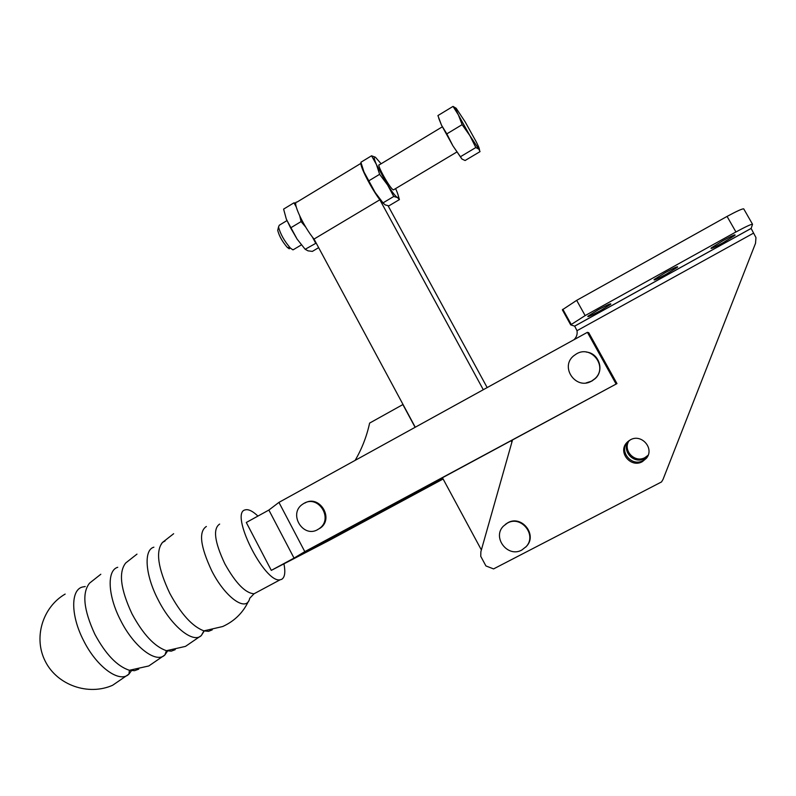 <?xml version="1.0" encoding="UTF-8"?>
<svg xmlns="http://www.w3.org/2000/svg" width="796" height="796" viewBox="0 0 796 796"><rect width="100%" height="100%" fill="white"/><g stroke="black" fill="none" stroke-linecap="round" stroke-linejoin="round"><path stroke-width="1.19" d="M165.11 540.942L162.384 542.524C155.499 551.339 157.956 568.264 169.777 593.318C181.06 614.094 192.443 626.611 203.935 630.87L208.552 631.327L212.243 629.855M136.972 554.125L125.728 562.971C118.415 572.215 120.514 589.199 132.027 613.905C143.081 634.332 154.543 646.601 166.414 650.71L171.279 651.148L175.239 649.645M100.813 574.244L89.56 583.14C81.849 592.811 83.6 609.826 94.823 634.193C105.659 654.292 117.181 666.322 129.4 670.282L134.494 670.69L138.723 669.177M586.304 352.071C598.861 353.046 604.671 370.21 595.249 378.568L591.796 381.095L586.164 382.896M576.473 353.872C591.488 344.678 608.234 366.926 595 378.598L591.537 381.125C576.025 390.428 559.578 367.065 573.667 355.832L576.473 353.872M505.301 524.415L507.778 522.773C521.46 514.684 537.579 534.604 526.624 546.155L525.708 547.121M507.341 523.121C521.042 515.022 537.2 534.982 526.216 546.563L521.877 549.996C507.798 558.155 491.848 537.399 503.44 526.106L507.341 523.121M361.105 163.14C359.364 165.25 371.006 188.065 379.841 199.776L314.022 239.069C303.445 226.462 291.664 200.841 296.948 202.124L361.056 163.279M293.714 249.466L292.769 249.785L290.351 248.034C284.272 240.969 280.331 233.944 278.52 226.979L279.267 225.248L286.938 220.621M290.142 247.984L289.237 248.8L287.276 247.377C282.361 241.685 279.177 236.014 277.724 230.392L278.033 229.049M442.307 126.833L379.354 164.832C375.951 163.319 389.821 188.324 393.194 189.786L393.821 189.657M257.924 516.087C253.188 511.559 249.267 509.43 246.153 509.689L245.337 509.858C229.079 512.246 264.362 583.548 280.122 579.787L281.635 579.349C284.799 577.488 285.585 572.423 284.003 564.155M206.363 526.474C198.512 531.599 200.303 546.364 211.726 570.782C225.387 597.925 246.869 612.781 249.715 598.284L254.033 593.776L257.108 592.134M153.887 547.19C143.539 549.787 145.121 574.841 158.096 599.687C171.429 626.323 193.229 643.865 201.318 635.556L204.293 630.85M117.738 567.289C106.803 570.235 107.689 595.488 120.524 620.183C133.748 646.859 156.245 663.914 164.871 654.969L167.827 650.65M85.242 586.513L82.088 587.11C70.595 590.393 70.804 615.845 83.49 640.382C96.624 667.098 119.798 683.655 128.962 674.083L131.818 670.162M722.867 242.83C713.972 247.646 710.092 249.347 711.226 247.944L723.216 240.511C732.181 235.656 736.071 233.944 734.897 235.377L722.867 242.83M666.143 274.242C657.148 279.117 653.168 280.869 654.212 279.495L665.446 272.53C674.53 267.615 678.52 265.864 677.436 267.247L666.143 274.242M600.234 310.758C591.11 315.684 587 317.495 587.926 316.191L598.343 309.724C607.557 304.749 611.676 302.938 610.701 304.271L600.234 310.758M627.895 441.531L627.457 442.019C618.681 451.511 631.785 467.182 643.059 460.585L647.377 456.824M630.303 439.87C641.407 433.273 654.78 448.476 646.422 458.257L642.362 461.66C630.959 468.317 617.706 452.476 626.581 442.865L630.303 439.87M629.298 440.457C622.084 449.919 634.681 463.62 645.068 457.531L648.133 455.232M647.904 455.77L644.412 458.536C633.636 464.834 620.85 450.228 628.82 440.795M304.808 503.082C319.087 494.346 334.211 517.907 320.649 527.857L316.947 529.987M303.933 503.38C318.241 494.624 333.405 518.246 319.813 528.206L317.743 529.589C303.127 538.355 288.242 514.087 302.271 504.455L303.933 503.38M355.125 460.387C361.901 448.815 366.727 436.377 369.623 423.084L402.875 404.567L415.114 427.313M415.263 427.233L314.022 239.069M481.371 549.927L442.437 477.739M442.984 478.754L325.494 542.096L298.361 556.096L309.137 549.638L616.97 383.602L304.798 551.638L294.042 558.105L268.869 510.057L246.302 522.484L271.297 570.374L329.355 540.315L443.113 478.993M294.042 558.105L271.297 570.374M318.639 247.656L312.34 251.407L307.992 250.839L305.176 249.287L316.191 243.098M305.176 249.287L297.107 239.118L290.61 227.895L286.281 218.94L283.605 209.109L293.963 202.831L296.231 206.91M290.61 227.895L301.087 221.587L305.803 227.208M299.784 216.084L301.087 221.587M312.37 236.969L315.614 243.069M295.833 203.099L293.963 202.831M297.107 239.118L286.52 219.587M393.751 196.473L397.443 197.557L399.413 199.597L388.866 205.875L385.135 204.89L383.015 202.881L375.115 192.393L364.001 171.986L360.887 162.265L371.553 155.797L376.409 164.503L379.622 174.314L387.562 184.941L393.751 196.473L383.015 202.881M399.413 199.597L398.159 195.159M379.622 174.314L368.827 180.811M395.592 188.602L396.179 189.906C398.706 195.736 399.124 198.294 397.443 197.557C395.453 196.284 392.159 192.075 387.562 184.941L376.409 164.503C373.911 158.643 373.583 156.225 375.433 157.24L371.553 155.797M375.433 157.24L381.115 163.767M383.473 203.557L375.115 192.393L364.001 171.986L362.429 167.797M462.128 124.654L469.869 135.628L458.416 114.962C455.571 109.201 454.844 106.982 456.217 108.326L453.033 106.405L458.416 114.962L462.128 124.654L446.835 133.867L441.501 125.181L437.969 115.718M453.033 106.405L437.929 115.559M479.61 150.195L479.341 149.359M456.217 108.326L465.192 121.927L476.346 142.036C479.202 147.777 480.028 150.136 478.814 149.091L469.869 135.628L475.819 147.549L478.814 149.091L480.048 151.618L465.103 160.513L462.028 159.091L452.884 145.797L446.835 133.867M475.819 147.549L460.605 156.623M461.75 158.822L452.884 145.797L441.501 125.181L438.765 118.345M388.08 205.766L487.172 387.582M379.841 199.776L483.291 389.722M511.062 440.725L511.878 442.218M570.682 324.858L562.354 309.813L576.672 300.351L585.14 315.594L570.682 324.858L574.682 326.141L751.135 228.442L755.961 237.586L755.523 243.307L663.058 479.341L661.526 481.938L493.57 568.911L485.918 565.936L480.744 556.314L480.874 551.688L512.524 439.939M735.932 231.974L727.066 216.412C736.867 211.109 742.429 208.602 743.733 208.87L752.538 224.263C751.285 224.104 745.752 226.671 735.932 231.974L585.14 315.594M751.135 228.442L752.538 224.263M574.682 326.141L577 330.698C577.568 334.201 576.563 337.205 574.006 339.703M727.066 216.412L576.672 300.351M616.97 383.602L588.742 332.718L587.408 332.32L615.965 383.791M324.967 541.101L325.494 542.096M268.869 510.057L278.938 502.385L304.798 551.638M278.938 502.385L587.408 332.32M219.646 524.076C212.801 528.663 214.532 541.907 224.85 563.827C235.686 583.209 245.417 593.199 254.033 593.776L280.122 579.787M751.135 228.402L574.642 326.121M753.444 233.188L577 330.698M248.481 601.199C243.049 612.711 234.452 621.159 222.711 626.522L203.935 630.87L201.318 635.556L185.488 646.382L166.414 650.71L164.871 654.969L148.792 665.963L129.4 670.282L128.962 674.083L112.604 685.276C88.356 696.022 57.362 685.227 45.382 661.506C33.133 637.924 42.536 607.169 65.163 594.075M173.647 533.718L162.384 542.524L161.021 544.723M287.276 247.377L290.351 248.034M277.724 230.392L278.52 226.979M646.422 458.257L647.078 457.232M319.813 528.206L320.649 527.857M626.581 442.865L627.457 442.019M734.897 235.377L734.608 234.88M393.433 189.886L456.795 152.036M293.087 249.844L301.405 244.869M571.19 324.36L562.832 309.276"/></g></svg>
